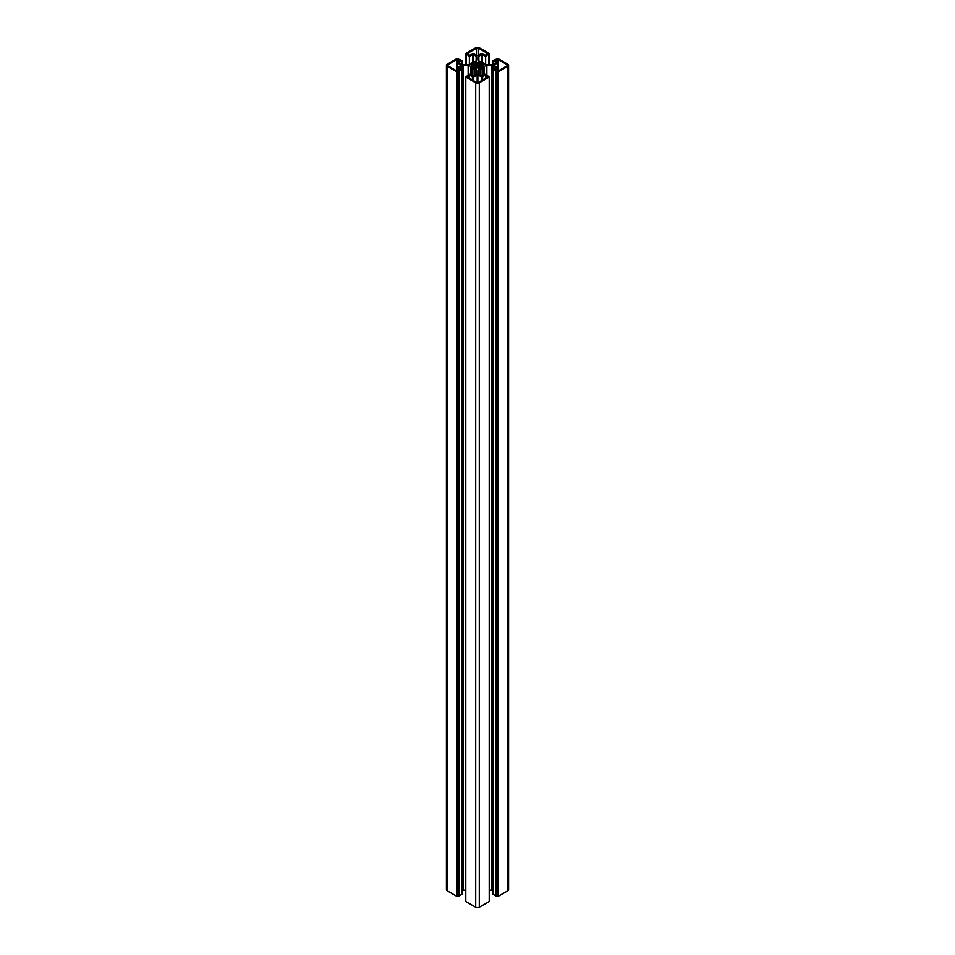 <?xml version="1.0" encoding="UTF-8"?>
<svg xmlns="http://www.w3.org/2000/svg" width="955" height="955" viewBox="0 0 955 955"><rect width="100%" height="100%" fill="white"/><g stroke="black" fill="none" stroke-linecap="round" stroke-linejoin="round"><path stroke-width="1.43" d="M474.754 67.363L474.313 68.103A5.861 3.378 0 0 0 476.282 68.581L476.879 67.865A4.548 2.626 0 0 0 478.121 67.865L478.718 68.581A5.861 3.378 0 0 0 480.687 68.103L480.246 67.363A4.548 2.626 0 0 0 481.117 66.85L482.406 67.113A5.861 3.378 0 0 0 483.23 65.967L482 65.644A4.548 2.626 0 0 0 482.048 65.274A4.548 2.626 0 0 0 482 64.916L483.23 64.594A5.861 3.378 0 0 0 482.406 63.424L481.117 63.687A4.548 2.626 0 0 0 480.711 63.412A4.548 2.626 0 0 0 480.246 63.173L480.687 62.433A5.861 3.378 0 0 0 478.718 61.968L478.121 62.672A4.548 2.626 0 0 0 476.879 62.672L476.282 61.968A5.861 3.378 0 0 0 474.313 62.433L474.754 63.173A4.548 2.626 0 0 0 473.883 63.687L472.594 63.424A5.861 3.378 0 0 0 471.77 64.57L473 64.916A4.548 2.626 0 0 0 472.952 65.274A4.548 2.626 0 0 0 473 65.632L471.77 65.943A5.861 3.378 0 0 0 472.594 67.113L473.859 66.838A4.548 2.626 0 0 0 474.754 67.363L474.778 63.161L474.754 67.363M470.278 66.217A3.032 1.755 180 0 1 470.946 66.802A7.067 4.083 0 0 0 472.164 67.948L472.856 68.342A7.067 4.083 0 0 0 474.85 69.058A3.032 1.755 180 0 1 475.853 69.44A3.032 1.755 180 0 1 476.748 70.67L476.748 73.547A2.017 1.17 180 0 1 476.151 74.371L472.713 76.114L469.359 74.168L465.789 77.057L475.709 82.787A2.519 1.456 0 0 0 479.291 82.787L489.211 77.057L485.641 74.168L482.287 76.114L478.849 74.371A2.017 1.17 180 0 1 478.252 73.547L478.252 70.67A3.032 1.755 180 0 1 480.15 69.058A7.067 4.083 0 0 0 482.144 68.342L482.836 67.948A7.067 4.083 0 0 0 484.054 66.802A3.032 1.755 180 0 1 486.859 65.704L491.849 65.704A2.017 1.17 180 0 1 493.269 66.05L496.361 67.912L492.923 69.966L497.925 72.031L507.845 66.301A2.519 1.456 0 0 0 508.585 65.274A2.519 1.456 0 0 0 507.845 64.236L497.925 58.506L492.923 60.571L496.361 62.636L493.269 64.486A2.017 1.17 180 0 1 491.849 64.833L486.859 64.833A3.032 1.755 180 0 1 484.054 63.734A7.067 4.083 0 0 0 482.836 62.588L482.144 62.194A7.067 4.083 0 0 0 480.15 61.49A3.032 1.755 180 0 1 478.252 59.867L478.252 56.99A2.017 1.17 180 0 1 478.849 56.166L482.287 54.423L485.641 56.369L489.211 53.48L479.291 47.75A2.519 1.456 0 0 0 475.709 47.75L465.789 53.48L469.359 56.369L472.713 54.423L476.151 56.166A2.017 1.17 180 0 1 476.748 56.99L476.748 59.867A3.032 1.755 180 0 1 474.85 61.49A7.067 4.083 0 0 0 472.856 62.194L472.164 62.588A7.067 4.083 0 0 0 470.946 63.734A3.032 1.755 180 0 1 468.141 64.833L463.151 64.833A2.017 1.17 180 0 1 461.731 64.486L458.639 62.636L462.077 60.571L457.075 58.506L447.155 64.236A2.519 1.456 0 0 0 446.415 65.274A2.519 1.456 0 0 0 447.155 66.301L457.075 72.031L462.077 69.966L458.639 67.912L461.731 66.05A2.017 1.17 180 0 1 463.151 65.704L468.141 65.704A3.032 1.755 180 0 1 470.278 66.217M447.943 65.847L456.753 70.933L460.191 69.906L457.039 67.912L461.086 65.274L457.039 62.636L460.191 60.631L456.753 59.604L447.943 64.689A1.409 0.812 0 0 0 447.943 65.847L447.943 64.689M507.057 64.689L498.247 59.604L494.809 60.631L497.961 62.636L493.914 65.274L497.961 67.912L494.809 69.906L498.247 70.933L507.057 65.847A1.409 0.812 0 0 0 507.057 64.689L507.057 65.847M478.503 82.333L487.313 77.248L485.534 75.266L481.535 76.961L477.858 74.836L473.465 76.961L469.466 75.266L467.687 77.248L476.497 82.333A1.409 0.812 0 0 0 478.503 82.333M476.497 48.204L467.687 53.289L469.466 55.271L473.465 53.587L477.142 55.7L481.535 53.587L485.534 55.271L487.313 53.289L478.503 48.204A1.409 0.812 0 0 0 476.497 48.204L476.497 55.33M473.859 66.838L473.883 63.687M462.077 890.347A2.017 1.17 180 0 1 463.151 890.167L465.789 890.167M446.415 65.274L446.415 889.726A2.519 1.456 0 0 0 447.155 890.764L457.075 896.494L462.077 894.429L462.077 69.966M492.923 69.966L492.923 894.429L497.925 896.494L507.845 890.764A2.519 1.456 0 0 0 508.585 889.726L508.585 65.274M489.211 890.167L491.849 890.167A2.017 1.17 180 0 1 492.923 890.347M465.789 77.057L465.789 901.52L475.709 907.25A2.519 1.456 0 0 0 479.291 907.25L489.211 901.52L489.211 77.057M472.164 67.948L472.164 75.791M472.856 68.342L472.856 76.161M466.147 76.03L466.147 76.854M488.853 76.03L488.853 76.854M482.144 68.342L482.144 76.161M482.836 67.948L482.836 75.791M496.134 71.828L496.134 896.279M496.851 71.41L496.851 895.874M497.925 72.031L497.925 896.494M492.923 60.571L492.923 64.653M478.252 56.99L478.252 59.867M485.641 56.369L485.641 64.689M488.853 54.507L488.853 64.833M489.211 53.48L489.211 64.833M465.789 53.48L465.789 64.833M466.147 54.507L466.147 64.833M469.359 56.369L469.359 64.689M476.748 56.99L476.748 59.867M462.077 60.571L462.077 64.653M457.075 72.031L457.075 896.494M458.149 71.41L458.149 895.874M458.866 71.828L458.866 896.279M486.143 76.567L486.143 77.928M485.534 75.266L485.534 78.274M469.466 75.266L469.466 78.274M468.857 76.567L468.857 77.928M498.247 59.604L498.247 70.933M497.066 60.284L497.066 61.932M496.242 59.807L496.242 61.454M468.857 53.969L468.857 54.924M486.143 53.969L486.143 54.924M458.758 59.807L458.758 61.454M457.934 60.284L457.934 61.932M456.753 59.604L456.753 70.933M476.593 62.529L476.593 68.008M481.117 63.687L481.117 66.85M482.406 63.424L482.406 64.749M470.946 66.802L470.946 75.087M474.85 69.058L474.85 75.123M475.709 82.787L475.709 907.25M479.291 82.787L479.291 907.25M480.15 69.058L480.15 75.123M484.054 66.802L484.054 75.087M486.859 65.704L486.859 74.884M491.849 65.704L491.849 890.167M493.269 66.05L493.269 69.763M507.845 66.301L507.845 890.764M478.849 56.166L478.849 60.905M481.857 54.423L481.857 62.051M482.287 54.423L482.287 62.588M472.713 54.423L472.713 62.588M473.143 54.423L473.143 62.051M476.151 56.166L476.151 60.905M447.155 66.301L447.155 890.764M461.731 66.05L461.731 69.763M463.151 65.704L463.151 890.167M468.141 65.704L468.141 74.884M482.609 76.961L482.609 79.969M481.535 76.961L481.535 80.578M477.858 74.836L477.858 82.548M477.142 74.836L477.142 82.548M473.465 76.961L473.465 80.578M472.391 76.961L472.391 79.969M497.746 62.946L497.746 67.602M497.746 68.223L497.746 70.646M478.503 48.204L478.503 55.33M457.254 68.223L457.254 70.646M457.254 62.946L457.254 67.602M480.222 67.578L480.222 68.271M482.979 65.799L482.979 66.456M482.251 65.799L482.251 67.172M482.024 63.4L482.024 64.833M481.499 63.699L481.499 66.838M480.246 63.173L480.246 67.363L480.222 63.161M478.718 61.968L478.718 68.581M478.121 62.672L478.121 67.865M476.879 62.672L476.879 67.865M476.282 61.968L476.282 68.581M473.501 63.699L473.501 66.838M472.976 63.4L472.976 64.833M472.594 63.424L472.594 64.749M472.749 65.799L472.749 67.172M472.021 65.799L472.021 66.456M474.778 67.578L474.778 68.271M497.961 62.636L497.961 70.777M457.039 62.636L457.039 70.777M480.138 63.066L480.138 68.283M474.862 63.066L474.862 68.283"/></g></svg>
